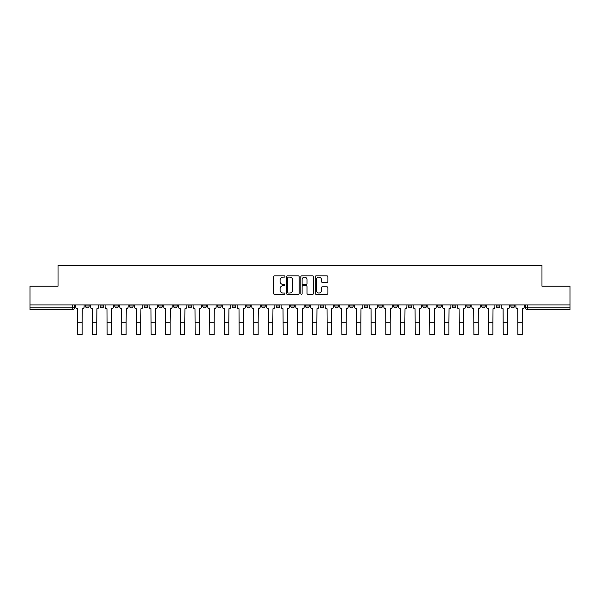 <?xml version="1.0" encoding="UTF-8"?>
<svg xmlns="http://www.w3.org/2000/svg" width="600" height="600" viewBox="0 0 600 600"><rect width="100%" height="100%" fill="white"/><g stroke="black" fill="none" stroke-linecap="round" stroke-linejoin="round"><path stroke-width="0.9" d="M284.955 276.487A0.645 0.645 0 0 0 284.31 275.843L274.5 275.843A0.922 0.922 0 0 0 273.577 276.765L273.577 293.377A0.922 0.922 0 0 0 274.5 294.3L284.31 294.3A0.645 0.645 0 0 0 284.955 293.655A0.645 0.645 0 0 0 284.31 293.01L283.035 293.01A2.955 2.955 0 0 1 280.087 290.055L280.087 288.668A2.955 2.955 0 0 1 283.035 285.72L284.31 285.72A0.645 0.645 0 0 0 284.955 285.067A0.645 0.645 0 0 0 284.31 284.423L283.035 284.423A2.955 2.955 0 0 1 280.087 281.468L280.087 280.087A2.955 2.955 0 0 1 283.035 277.132L284.31 277.132A0.645 0.645 0 0 0 284.955 276.487M481.507 304.913L481.507 305.947L485.265 305.947A1.882 1.882 0 0 1 483.382 307.83A1.882 1.882 0 0 1 481.507 305.947L481.507 304.913M466.838 304.913L466.838 305.947L470.595 305.947A1.882 1.882 0 0 1 468.713 307.83A1.882 1.882 0 0 1 466.838 305.947L466.838 304.913M378.81 304.913L378.81 305.947L382.567 305.947A1.882 1.882 0 0 1 380.692 307.83A1.882 1.882 0 0 1 378.81 305.947L378.81 304.913M364.14 304.913L364.14 305.947L367.897 305.947A1.882 1.882 0 0 1 366.022 307.83A1.882 1.882 0 0 1 364.14 305.947L364.14 304.913M349.47 304.913L349.47 305.947L353.228 305.947A1.882 1.882 0 0 1 351.345 307.83A1.882 1.882 0 0 1 349.47 305.947L349.47 304.913M320.123 304.913L320.123 305.947L323.888 305.947A1.882 1.882 0 0 1 322.005 307.83A1.882 1.882 0 0 1 320.123 305.947L320.123 304.913M290.782 305.947L290.782 304.913L290.782 305.947A1.882 1.882 0 0 0 292.665 307.83A1.882 1.882 0 0 1 290.782 305.947L294.548 305.947A1.882 1.882 0 0 1 292.665 307.83A1.882 1.882 0 0 0 294.548 305.947L294.548 304.913L294.548 305.947M276.112 305.947L276.112 304.913L276.112 305.947A1.882 1.882 0 0 0 277.995 307.83A1.882 1.882 0 0 1 276.112 305.947L279.877 305.947A1.882 1.882 0 0 1 277.995 307.83M261.442 305.947L261.442 304.913L261.442 305.947A1.882 1.882 0 0 0 263.325 307.83A1.882 1.882 0 0 1 261.442 305.947L265.207 305.947A1.882 1.882 0 0 1 263.325 307.83A1.882 1.882 0 0 0 265.207 305.947L265.207 304.913L265.207 305.947M246.772 304.913L246.772 305.947L250.53 305.947A1.882 1.882 0 0 1 248.655 307.83A1.882 1.882 0 0 1 246.772 305.947L246.772 304.913M232.103 304.913L232.103 305.947L235.86 305.947A1.882 1.882 0 0 1 233.978 307.83A1.882 1.882 0 0 1 232.103 305.947L232.103 304.913M217.433 304.913L217.433 305.947L221.19 305.947A1.882 1.882 0 0 1 219.308 307.83A1.882 1.882 0 0 1 217.433 305.947L217.433 304.913M202.755 305.947L202.755 304.913L202.755 305.947A1.882 1.882 0 0 0 204.638 307.83A1.882 1.882 0 0 1 202.755 305.947L206.52 305.947A1.882 1.882 0 0 1 204.638 307.83M173.415 305.947L173.415 304.913L173.415 305.947A1.882 1.882 0 0 0 175.297 307.83A1.882 1.882 0 0 1 173.415 305.947L177.18 305.947A1.882 1.882 0 0 1 175.297 307.83A1.882 1.882 0 0 0 177.18 305.947L177.18 304.913L177.18 305.947M158.745 305.947L158.745 304.913L158.745 305.947A1.882 1.882 0 0 0 160.627 307.83A1.882 1.882 0 0 1 158.745 305.947L162.51 305.947A1.882 1.882 0 0 1 160.627 307.83A1.882 1.882 0 0 0 162.51 305.947L162.51 304.913L162.51 305.947M144.075 305.947L144.075 304.913L144.075 305.947A1.882 1.882 0 0 0 145.958 307.83A1.882 1.882 0 0 1 144.075 305.947L147.84 305.947A1.882 1.882 0 0 1 145.958 307.83A1.882 1.882 0 0 0 147.84 305.947L147.84 304.913L147.84 305.947M129.405 305.947L129.405 304.913L129.405 305.947A1.882 1.882 0 0 0 131.288 307.83A1.882 1.882 0 0 1 129.405 305.947L133.163 305.947A1.882 1.882 0 0 1 131.288 307.83M114.735 305.947L114.735 304.913L114.735 305.947A1.882 1.882 0 0 0 116.618 307.83A1.882 1.882 0 0 1 114.735 305.947L118.493 305.947A1.882 1.882 0 0 1 116.618 307.83A1.882 1.882 0 0 0 118.493 305.947L118.493 304.913L118.493 305.947M100.065 305.947L100.065 304.913L100.065 305.947A1.882 1.882 0 0 0 101.94 307.83A1.882 1.882 0 0 1 100.065 305.947L103.823 305.947A1.882 1.882 0 0 1 101.94 307.83A1.882 1.882 0 0 0 103.823 305.947L103.823 304.913L103.823 305.947M326.978 282.345A0.922 0.922 0 0 0 327.9 281.423L327.9 276.765A0.922 0.922 0 0 0 326.978 275.843L316.087 275.843A0.922 0.922 0 0 0 315.165 276.765L315.165 293.377A0.922 0.922 0 0 0 316.087 294.3L326.978 294.3A0.922 0.922 0 0 0 327.9 293.377L327.9 287.745A0.922 0.922 0 0 0 326.978 286.822L322.312 286.822A0.922 0.922 0 0 0 321.39 287.745L321.39 290.543A2.468 2.468 0 0 1 318.923 293.01A2.468 2.468 0 0 1 316.455 290.543L316.455 279.6A2.468 2.468 0 0 1 318.923 277.132A2.468 2.468 0 0 1 321.39 279.6L321.39 281.423A0.922 0.922 0 0 0 322.312 282.345L326.978 282.345M30 304.913L30 286.2L58.028 286.2L58.028 265.23L541.972 265.23L541.972 286.2L570 286.2L570 304.913L30 304.913L30 307.83L74.483 307.83L74.483 304.913L74.483 307.83A1.882 1.882 0 0 1 72.6 309.712L30 309.712L30 307.83M299.19 276.765A0.922 0.922 0 0 0 298.267 275.843L287.377 275.843A0.922 0.922 0 0 0 286.455 276.765L286.455 293.377A0.922 0.922 0 0 0 287.377 294.3L298.267 294.3A0.922 0.922 0 0 0 299.19 293.377L299.19 276.765M301.733 275.843L312.623 275.843A0.922 0.922 0 0 1 313.545 276.765L313.545 293.377A0.922 0.922 0 0 1 312.623 294.3L307.965 294.3A0.922 0.922 0 0 1 307.035 293.377L307.035 286.642A0.922 0.922 0 0 0 306.112 285.72L303.022 285.72A0.922 0.922 0 0 0 302.1 286.642L302.1 293.655A0.645 0.645 0 0 1 301.455 294.3A0.645 0.645 0 0 1 300.81 293.655L300.81 276.765A0.922 0.922 0 0 1 301.733 275.843M525.518 304.913L525.518 307.83L570 307.83L570 309.712L527.4 309.712A1.882 1.882 0 0 1 525.518 307.83M570 304.913L570 307.83M514.605 304.913L514.605 305.947A1.882 1.882 0 0 1 512.73 307.83A1.882 1.882 0 0 1 510.847 305.947L514.605 305.947M510.847 304.913L510.847 305.947M499.935 304.913L499.935 305.947A1.882 1.882 0 0 1 498.06 307.83A1.882 1.882 0 0 1 496.178 305.947L499.935 305.947M496.178 304.913L496.178 305.947M485.265 304.913L485.265 305.947M470.595 304.913L470.595 305.947L470.595 304.913M455.925 304.913L455.925 305.947A1.882 1.882 0 0 1 454.043 307.83A1.882 1.882 0 0 1 452.16 305.947L455.925 305.947M452.16 304.913L452.16 305.947M441.255 304.913L441.255 305.947A1.882 1.882 0 0 1 439.373 307.83A1.882 1.882 0 0 1 437.49 305.947L441.255 305.947M437.49 304.913L437.49 305.947M426.585 304.913L426.585 305.947A1.882 1.882 0 0 1 424.702 307.83A1.882 1.882 0 0 1 422.82 305.947L426.585 305.947M422.82 304.913L422.82 305.947M411.915 304.913L411.915 305.947A1.882 1.882 0 0 1 410.033 307.83A1.882 1.882 0 0 1 408.15 305.947L411.915 305.947M408.15 304.913L408.15 305.947M397.245 304.913L397.245 305.947A1.882 1.882 0 0 1 395.362 307.83A1.882 1.882 0 0 1 393.48 305.947L397.245 305.947M393.48 304.913L393.48 305.947M382.567 304.913L382.567 305.947A1.882 1.882 0 0 1 380.692 307.83M367.897 304.913L367.897 305.947M353.228 305.947L353.228 304.913L353.228 305.947A1.882 1.882 0 0 1 351.345 307.83M338.558 304.913L338.558 305.947A1.882 1.882 0 0 1 336.675 307.83A1.882 1.882 0 0 1 334.793 305.947A1.882 1.882 0 0 0 336.675 307.83A1.882 1.882 0 0 0 338.558 305.947L334.793 305.947L334.793 304.913M323.888 305.947L323.888 304.913L323.888 305.947A1.882 1.882 0 0 1 322.005 307.83M309.218 304.913L309.218 305.947A1.882 1.882 0 0 1 307.335 307.83A1.882 1.882 0 0 1 305.452 305.947A1.882 1.882 0 0 0 307.335 307.83M305.452 304.913L305.452 305.947L309.218 305.947M279.877 304.913L279.877 305.947L279.877 304.913M250.53 305.947L250.53 304.913L250.53 305.947A1.882 1.882 0 0 1 248.655 307.83M235.86 305.947L235.86 304.913L235.86 305.947A1.882 1.882 0 0 1 233.978 307.83M221.19 305.947L221.19 304.913L221.19 305.947A1.882 1.882 0 0 1 219.308 307.83M206.52 304.913L206.52 305.947L206.52 304.913M191.85 305.947L191.85 304.913L191.85 305.947A1.882 1.882 0 0 1 189.968 307.83A1.882 1.882 0 0 1 188.085 305.947L191.85 305.947A1.882 1.882 0 0 1 189.968 307.83M188.085 304.913L188.085 305.947M133.163 304.913L133.163 305.947L133.163 304.913M89.153 304.913L89.153 305.947A1.882 1.882 0 0 1 87.27 307.83A1.882 1.882 0 0 1 85.395 305.947A1.882 1.882 0 0 0 87.27 307.83A1.882 1.882 0 0 0 89.153 305.947L89.153 304.913M85.395 304.913L85.395 305.947L89.153 305.947M72.6 304.913L72.6 309.712A1.882 1.882 0 0 0 74.483 307.83M288.39 277.132A0.645 0.645 0 0 0 287.745 277.778L287.745 292.365A0.645 0.645 0 0 0 288.39 293.01L289.733 293.01A2.955 2.955 0 0 0 292.688 290.055L292.688 280.087A2.955 2.955 0 0 0 289.733 277.132L288.39 277.132M307.035 279.645A2.468 2.468 0 0 0 304.567 277.178A2.468 2.468 0 0 0 302.1 279.645L302.1 283.5A0.922 0.922 0 0 0 303.022 284.423L306.112 284.423A0.922 0.922 0 0 0 307.035 283.5L307.035 279.645M75.75 304.913L75.75 306.885A1.882 1.882 0 0 0 77.633 308.767L77.775 334.77L82.102 334.77L82.102 322.267L77.775 322.267M84.12 304.913L84.12 306.885A1.882 1.882 0 0 1 82.245 308.767L82.102 322.267M90.42 304.913L90.42 306.885A1.882 1.882 0 0 0 92.302 308.767L92.445 334.77L96.773 334.77L96.773 322.267L92.445 322.267M98.79 304.913L98.79 306.885A1.882 1.882 0 0 1 96.915 308.767L96.773 322.267M105.097 304.913L105.097 306.885A1.882 1.882 0 0 0 106.972 308.767L107.115 334.77L111.442 334.77L111.442 322.267L107.115 322.267M113.468 304.913L113.468 306.885A1.882 1.882 0 0 1 111.585 308.767L111.442 322.267M119.767 304.913L119.767 306.885A1.882 1.882 0 0 0 121.642 308.767L121.785 334.77L126.113 334.77L126.113 322.267L121.785 322.267M128.137 304.913L128.137 306.885A1.882 1.882 0 0 1 126.255 308.767L126.113 322.267M134.438 304.913L134.438 306.885A1.882 1.882 0 0 0 136.32 308.767L136.455 334.77L140.782 334.77L140.782 322.267L136.455 322.267M142.808 304.913L142.808 306.885A1.882 1.882 0 0 1 140.925 308.767L140.782 322.267M149.108 304.913L149.108 306.885A1.882 1.882 0 0 0 150.99 308.767L151.125 334.77L155.453 334.77L155.453 322.267L151.125 322.267M157.477 304.913L157.477 306.885A1.882 1.882 0 0 1 155.595 308.767L155.453 322.267M163.778 304.913L163.778 306.885A1.882 1.882 0 0 0 165.66 308.767L165.803 334.77L170.123 334.77L170.123 322.267L165.803 322.267M172.148 304.913L172.148 306.885A1.882 1.882 0 0 1 170.265 308.767L170.123 322.267M178.447 304.913L178.447 306.885A1.882 1.882 0 0 0 180.33 308.767L180.472 334.77L184.792 334.77L184.792 322.267L180.472 322.267M186.817 304.913L186.817 306.885A1.882 1.882 0 0 1 184.935 308.767L184.792 322.267M193.118 304.913L193.118 306.885A1.882 1.882 0 0 0 195 308.767L195.142 334.77L199.47 334.77L199.47 322.267L195.142 322.267M201.487 304.913L201.487 306.885A1.882 1.882 0 0 1 199.605 308.767L199.47 322.267M207.788 304.913L207.788 306.885A1.882 1.882 0 0 0 209.67 308.767L209.812 334.77L214.14 334.77L214.14 322.267L209.812 322.267M216.157 304.913L216.157 306.885A1.882 1.882 0 0 1 214.282 308.767L214.14 322.267M222.458 304.913L222.458 306.885A1.882 1.882 0 0 0 224.34 308.767L224.483 334.77L228.81 334.77L228.81 322.267L224.483 322.267M230.827 304.913L230.827 306.885A1.882 1.882 0 0 1 228.952 308.767L228.81 322.267M237.135 304.913L237.135 306.885A1.882 1.882 0 0 0 239.01 308.767L239.153 334.77L243.48 334.77L243.48 322.267L239.153 322.267M245.505 304.913L245.505 306.885A1.882 1.882 0 0 1 243.623 308.767L243.48 322.267M251.805 304.913L251.805 306.885A1.882 1.882 0 0 0 253.68 308.767L253.822 334.77L258.15 334.77L258.15 322.267L253.822 322.267M260.175 304.913L260.175 306.885A1.882 1.882 0 0 1 258.293 308.767L258.15 322.267M266.475 304.913L266.475 306.885A1.882 1.882 0 0 0 268.358 308.767L268.493 334.77L272.82 334.77L272.82 322.267L268.493 322.267M274.845 304.913L274.845 306.885A1.882 1.882 0 0 1 272.962 308.767L272.82 322.267M281.145 304.913L281.145 306.885A1.882 1.882 0 0 0 283.028 308.767L283.163 334.77L287.49 334.77L287.49 322.267L283.163 322.267M289.515 304.913L289.515 306.885A1.882 1.882 0 0 1 287.632 308.767L287.49 322.267M295.815 304.913L295.815 306.885A1.882 1.882 0 0 0 297.697 308.767L297.84 334.77L302.16 334.77L302.16 322.267L297.84 322.267M304.185 304.913L304.185 306.885A1.882 1.882 0 0 1 302.303 308.767L302.16 322.267M310.485 304.913L310.485 306.885A1.882 1.882 0 0 0 312.368 308.767L312.51 334.77L316.837 334.77L316.837 322.267L312.51 322.267M318.855 304.913L318.855 306.885A1.882 1.882 0 0 1 316.972 308.767L316.837 322.267M325.155 304.913L325.155 306.885A1.882 1.882 0 0 0 327.038 308.767L327.18 334.77L331.507 334.77L331.507 322.267L327.18 322.267M333.525 304.913L333.525 306.885A1.882 1.882 0 0 1 331.642 308.767L331.507 322.267M339.825 304.913L339.825 306.885A1.882 1.882 0 0 0 341.707 308.767L341.85 334.77L346.178 334.77L346.178 322.267L341.85 322.267M348.195 304.913L348.195 306.885A1.882 1.882 0 0 1 346.32 308.767L346.178 322.267M354.495 304.913L354.495 306.885A1.882 1.882 0 0 0 356.377 308.767L356.52 334.77L360.847 334.77L360.847 322.267L356.52 322.267M362.865 304.913L362.865 306.885A1.882 1.882 0 0 1 360.99 308.767L360.847 322.267M369.173 304.913L369.173 306.885A1.882 1.882 0 0 0 371.048 308.767L371.19 334.77L375.517 334.77L375.517 322.267L371.19 322.267M377.543 304.913L377.543 306.885A1.882 1.882 0 0 1 375.66 308.767L375.517 322.267M383.843 304.913L383.843 306.885A1.882 1.882 0 0 0 385.717 308.767L385.86 334.77L390.188 334.77L390.188 322.267L385.86 322.267M392.213 304.913L392.213 306.885A1.882 1.882 0 0 1 390.33 308.767L390.188 322.267M398.513 304.913L398.513 306.885A1.882 1.882 0 0 0 400.395 308.767L400.53 334.77L404.857 334.77L404.857 322.267L400.53 322.267M406.882 304.913L406.882 306.885A1.882 1.882 0 0 1 405 308.767L404.857 322.267M413.183 304.913L413.183 306.885A1.882 1.882 0 0 0 415.065 308.767L415.207 334.77L419.528 334.77L419.528 322.267L415.207 322.267M421.553 304.913L421.553 306.885A1.882 1.882 0 0 1 419.67 308.767L419.528 322.267M427.853 304.913L427.853 306.885A1.882 1.882 0 0 0 429.735 308.767L429.877 334.77L434.197 334.77L434.197 322.267L429.877 322.267M436.222 304.913L436.222 306.885A1.882 1.882 0 0 1 434.34 308.767L434.197 322.267M442.522 304.913L442.522 306.885A1.882 1.882 0 0 0 444.405 308.767L444.548 334.77L448.875 334.77L448.875 322.267L444.548 322.267M450.893 304.913L450.893 306.885A1.882 1.882 0 0 1 449.01 308.767L448.875 322.267M457.192 304.913L457.192 306.885A1.882 1.882 0 0 0 459.075 308.767L459.217 334.77L463.545 334.77L463.545 322.267L459.217 322.267M465.562 304.913L465.562 306.885A1.882 1.882 0 0 1 463.68 308.767L463.545 322.267M471.862 304.913L471.862 306.885A1.882 1.882 0 0 0 473.745 308.767L473.888 334.77L478.215 334.77L478.215 322.267L473.888 322.267M480.232 304.913L480.232 306.885A1.882 1.882 0 0 1 478.357 308.767L478.215 322.267M486.533 304.913L486.533 306.885A1.882 1.882 0 0 0 488.415 308.767L488.558 334.77L492.885 334.77L492.885 322.267L488.558 322.267M494.903 304.913L494.903 306.885A1.882 1.882 0 0 1 493.028 308.767L492.885 322.267M501.21 304.913L501.21 306.885A1.882 1.882 0 0 0 503.085 308.767L503.228 334.77L507.555 334.77L507.555 322.267L503.228 322.267M509.58 304.913L509.58 306.885A1.882 1.882 0 0 1 507.697 308.767L507.555 322.267M515.88 304.913L515.88 306.885A1.882 1.882 0 0 0 517.755 308.767L517.898 334.77L522.225 334.77L522.225 322.267L517.898 322.267M524.25 304.913L524.25 306.885A1.882 1.882 0 0 1 522.368 308.767L522.225 322.267M527.4 304.913L527.4 309.712"/></g></svg>
